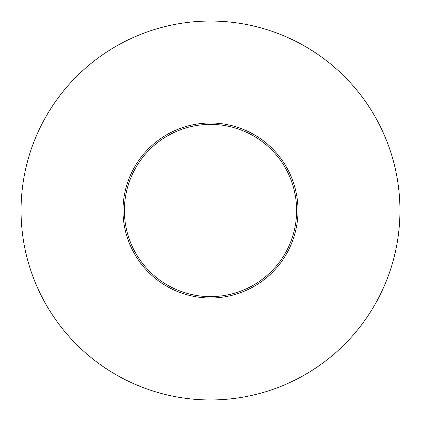 <?xml version="1.0" encoding="UTF-8"?>
<svg xmlns="http://www.w3.org/2000/svg" width="421" height="421" viewBox="0 0 421 421"><rect width="100%" height="100%" fill="white"/><g stroke="black" fill="none" stroke-linecap="round" stroke-linejoin="round"><path stroke-width="0.63" d="M210.5 399.95A189.45 189.45 0 0 0 399.95 210.5A189.45 189.45 0 0 0 210.5 21.05A189.45 189.45 0 0 0 21.05 210.5A189.45 189.45 0 0 0 210.5 399.95M210.5 296.616A86.116 86.116 0 0 0 296.616 210.5A86.116 86.116 0 0 0 210.5 124.384A86.116 86.116 0 0 0 124.384 210.5A86.116 86.116 0 0 0 210.5 296.616M210.5 123.011A87.489 87.489 0 0 0 123.011 210.5A87.489 87.489 0 0 0 210.5 297.989A87.489 87.489 0 0 0 297.989 210.5A87.489 87.489 0 0 0 210.5 123.011M124.384 210.5A86.116 86.116 0 0 1 210.5 124.384A86.116 86.116 0 0 1 296.616 210.5A86.116 86.116 0 0 1 210.5 296.616A86.116 86.116 0 0 1 124.384 210.5"/></g></svg>
